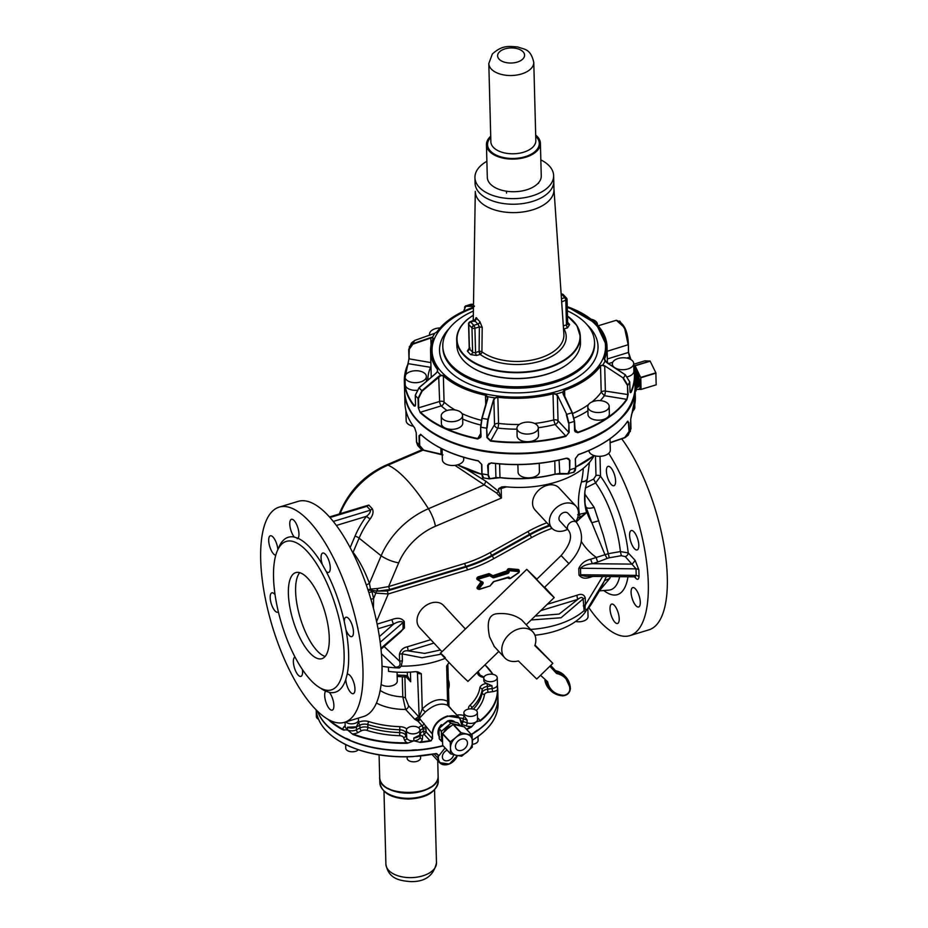 <?xml version="1.0" encoding="UTF-8"?>
<svg xmlns="http://www.w3.org/2000/svg" width="928" height="928" viewBox="0 0 928 928"><rect width="100%" height="100%" fill="white"/><g stroke="black" fill="none" stroke-linecap="round" stroke-linejoin="round"><path stroke-width="1.39" d="M416.266 749.812L411.904 750.091M420.581 756.03L420.628 757.874A6.751 3.77 178.5 0 1 420.303 759.092A6.751 3.77 178.5 0 1 412.879 761.795A6.751 3.77 178.5 0 1 407.137 758.222L407.102 756.83M435.94 753.536L438.468 755.148L435.94 753.536A91.083 50.947 178.5 0 1 414.282 756.401L412.821 756.633C388.925 757.735 367.674 754.244 349.032 746.17L347.977 745.578A91.083 50.947 178.5 0 1 316.286 711.416L316.309 711.648M347.977 745.578L346.562 744.929L347.977 745.578A91.083 50.947 178.5 0 0 414.282 756.401L435.847 753.64A90.735 50.75 178.5 0 1 416.44 756.332M419.572 731.136A6.751 3.77 178.5 0 1 412.148 733.851A6.751 3.77 178.5 0 1 406.406 730.266A6.751 3.77 178.5 0 1 406.731 729.048A6.751 3.77 178.5 0 1 414.155 726.346A6.751 3.77 178.5 0 1 419.897 729.918A6.751 3.77 178.5 0 1 419.572 731.136M327.92 719.281A91.083 50.947 -1.5 0 0 342.792 729.768L347.582 730.011L352.779 734.35A91.083 50.947 -1.5 0 0 355.389 735.336A91.083 50.947 -1.5 0 0 407.369 743.258L413.865 740.846L413.807 738.038L419.676 735.173L419.897 729.918M406.429 731.125A2.25 1.833 159 0 0 405.698 732.656L406.603 734.999L406.406 730.266M406.603 734.999L406.742 738.154A2.25 1.833 -21 0 1 404.596 740.161A8.99 5.034 -1.5 0 0 407.357 742.783A90.735 50.75 -1.5 0 1 355.575 734.895A90.735 50.75 -1.5 0 1 352.976 733.909A8.99 5.034 -1.5 0 0 358.022 732.552L361.502 730.742A2.25 1.23 62.4 0 1 359.948 727.97L359.867 725.174L356.398 726.995A2.25 1.23 -117.6 0 0 356.387 726.821L358.568 722.274A6.751 3.77 178.5 0 0 358.568 722.228L358.51 719.896A6.751 3.77 178.5 0 1 354.832 723.376A6.751 3.77 178.5 0 1 345.784 721.926M407.369 743.258L413.876 740.834C410.246 741.066 407.868 740.173 406.742 738.154M349.717 739.929L346.388 738.41M358.347 749.801A6.751 3.77 178.5 0 1 355.563 751.332A6.751 3.77 178.5 0 1 345.75 748.2L345.657 744.592M357.79 718.284A6.751 3.77 178.5 0 1 358.51 719.896M342.792 729.768L347.571 730.011A6.751 3.77 -1.5 0 0 347.582 730.011L347.501 727.216L356.387 726.821M347.559 730.023L345.204 727.181M316.286 711.416L316.471 710.454L316.286 711.416A91.083 50.947 178.5 0 1 316.1 709.816L316.274 711.358M318.49 719.212A6.751 3.77 178.5 0 1 316.402 716.567L316.262 711.3M492.582 674.296A6.751 3.77 178.5 0 1 497.246 677.742A6.751 3.77 178.5 0 1 488.43 681.558A6.751 3.77 178.5 0 1 483.755 678.101A6.751 3.77 178.5 0 1 492.582 674.296M487.003 683.542L487.444 686.407L492.026 685.78L486.597 683.379A6.751 3.77 178.5 0 1 483.824 680.433L483.755 678.101M476.632 710.813A6.751 3.77 178.5 0 1 477.363 712.46A6.751 3.77 178.5 0 1 472.248 716.265A6.751 3.77 178.5 0 1 464.615 714.456A6.751 3.77 178.5 0 1 463.872 712.808A6.751 3.77 178.5 0 1 469 709.004A6.751 3.77 178.5 0 1 476.632 710.813M464.151 716.068L463.13 718.713L467.062 720.058L464.012 715.627A6.751 3.77 178.5 0 1 463.942 715.14L463.872 712.808M376.443 703.03A42.723 23.896 -1.5 0 0 382.452 705.698A42.723 23.896 -1.5 0 0 405.606 709.433A3.376 2.506 137.1 0 0 408.54 705.721L418.609 716.578L414.804 719.339L417.461 720.87L418.632 719.026L419.955 718.991L432.077 733.804C432.97 725.29 438.086 719.351 447.412 716.01L459.662 717.994L462.051 726.264M450.95 708.598L448.966 706.359M466.749 729.536A91.083 50.947 -1.5 0 0 471.552 726.914L475.936 721.984L479.788 720.778A8.99 5.034 -1.5 0 0 477.526 717.994A2.25 1.404 121.1 0 0 477.526 717.994L477.514 717.982M461.877 724.397L463.211 721.508L463.13 718.713A5.626 3.144 -1.5 0 0 459.662 717.994L447.563 705.257C440.962 702.519 433.55 704.77 425.337 712.008L419.711 717.924L419.955 718.991A2.25 1.67 137.1 0 1 418.006 721.242L422.101 725.661L422.785 727.622L425.766 726.995L426.161 731.948L432.193 738.456L432.471 733.886L432.587 738.549L431.114 740.266L432.587 738.549M419.92 730.812L420.001 734.361A2.25 1.856 -174.8 0 0 419.99 734.187M420.222 731.519L420.222 731.496A5.626 3.144 -1.5 0 0 420.222 731.508A5.626 3.144 -1.5 0 1 422.913 728.712L422.785 727.622M418.621 727.796A7.876 4.408 -1.5 0 1 422.101 725.661A2.25 1.67 137.1 0 0 424.05 723.411M380.167 690.444A33.733 18.873 -1.5 0 0 387.324 693.993A33.733 18.873 -1.5 0 0 402.798 696.893L405.606 709.433L414.804 719.339L418.632 719.026L419.178 717.008L419.711 717.924M471.552 726.914L475.936 721.984L479.788 720.778A90.735 50.75 -1.5 0 0 497.408 690.026L497.408 684.493L497.408 690.026A8.99 5.034 -1.5 0 1 492.617 691.662L488.035 692.288A4.501 2.517 -1.5 0 0 484.497 694.585A2.25 1.856 9.2 0 1 482.212 692.648L482.142 689.852A2.25 1.856 -170.8 0 0 479.846 687.915A73.648 41.192 -1.5 0 1 469.835 705.408A2.25 1.589 46.2 0 1 471.818 707.878A6.751 3.77 -1.5 0 0 471.088 708.864M426.08 729.153L422.913 728.712L424.2 734.419A3.376 1.891 -1.5 0 0 422.623 736.322L420.326 734.535L420.245 731.74M420.338 734.756L420.082 737.157L420.001 734.361A6.751 3.77 -1.5 0 1 413.807 738.038M449.059 662.546L446.646 665.979A3.376 1.891 -1.5 0 0 447.864 664.483L448.966 706.463L447.574 701.29L447.563 705.257M446.646 665.979L447.574 701.29C439.86 697.612 431.416 700.188 422.228 708.992L425.337 712.008M388.414 667.174L388.53 671.373A64.658 36.169 -1.5 0 0 415.35 671.675L418.041 671.953L421.3 673.682L422.228 708.992L419.178 717.008L417.461 672.777L416.417 671.652M462.016 724.907C461.146 717.1 456.332 714.282 447.574 716.451C438.399 719.734 433.364 725.545 432.471 733.886M406.336 677.08L410.686 681.778L406.302 677.069L397.172 676.442M410.431 672.092L410.686 681.778L407.415 675.735L407.322 672.243M480.078 721.172A91.083 50.947 -1.5 0 0 497.756 690.304L497.431 684.69M317.712 711.416A91.083 50.947 -1.5 0 0 347.814 739.326A91.083 50.947 -1.5 0 0 355.575 742.504A91.083 50.947 -1.5 0 0 414.12 750.149A91.083 50.947 -1.5 0 0 442.923 745.636M471.238 734.373A91.083 50.947 -1.5 0 0 476.18 731.299A91.083 50.947 -1.5 0 0 497.93 697.102L497.744 689.945M456.112 722.436L447.69 720.824L438.782 728.086L439.176 737.226M420.465 742.435L413.876 740.834L420.465 742.435A91.083 50.947 -1.5 0 0 430.105 741.136L431.114 740.266M430.105 741.136L431.358 740.637M422.623 736.322L422.379 739.048A8.99 5.034 -1.5 0 1 420.407 741.971A90.735 50.75 -1.5 0 0 430 740.672L424.2 734.419L426.161 731.948A2.25 1.253 178.5 0 0 422.982 731.508A5.626 3.144 -1.5 0 0 420.303 734.036M404.167 676.187L403.982 675.282L407.415 675.735L406.093 676.767M382.023 670.306A64.658 36.169 -1.5 0 0 382.139 670.329L382.034 666.246A70.273 39.312 -1.5 0 0 399.388 667.963L401.267 666.142A70.273 39.312 -1.5 0 0 436.937 661.246A70.273 39.312 -1.5 0 0 445.104 658.37M477.317 730.22L474.486 732.122M358.022 732.552A2.25 1.23 62.4 0 1 356.468 729.791A6.751 3.77 -1.5 0 1 347.582 730.011L352.779 734.35M530.538 629.416A70.273 39.312 -1.5 0 0 557.078 624.753A70.273 39.312 -1.5 0 0 584.13 610.589L585.208 611.517A70.273 39.312 -1.5 0 0 591.623 603.745L600.114 589.744L606.425 576.532M397.056 672.162L397.288 681.036A8.99 5.034 178.5 0 1 391.21 685.978A8.99 5.034 178.5 0 1 381.118 684.435M399.388 667.963L395.548 667.197C399.527 667.012 400.884 665.028 399.62 661.258L399.434 654.275A5.626 3.144 178.5 0 1 402.195 653.892L422.031 657.755L441.229 654.136M401.267 666.142L402.381 660.864L402.195 653.892C402.891 651.421 404.91 650.412 408.25 650.888L407.415 646.781L430.801 639.682M465.38 629.01L443.491 605.416A16.31 12.122 137.1 0 0 427.054 604.812A16.31 12.122 137.1 0 0 417.02 620.913A16.31 12.122 137.1 0 0 419.584 627.595L441.995 651.734M531.141 619.974L561.046 617.77L583.132 598.92L584.13 610.589M587.842 608.814L588.05 616.505A8.99 5.034 178.5 0 1 583.144 621.157A8.99 5.034 178.5 0 1 575.638 621.458M585.73 611.018L585.742 611.459A64.658 36.169 178.5 0 1 534.934 635.228M438.468 755.148L438.144 758.327L438.051 755.067L435.847 753.64M438.144 758.327L434.165 754.035M438.503 756.285L445.057 747.933M474.66 738.653L476.342 737.54A91.083 50.947 178.5 0 1 472.445 740.01A90.735 50.75 178.5 0 0 474.66 738.653L476.342 737.54A91.083 50.947 178.5 0 0 498.069 705.512A91.083 50.947 178.5 0 0 498.092 703.343C498.162 715.94 491.144 727.227 477.027 737.192M384.122 646.491L399.62 661.258A5.626 3.144 178.5 0 1 402.381 660.864M381.014 649.229L401.082 631.539L403.135 628.697L402.961 622.178C400.826 621.076 397.741 621.679 393.704 624.01L378.044 628.766M395.548 667.197L381.42 653.741M576.996 595.266C581.288 593.526 584.037 594.384 585.232 597.841L583.132 598.92C582.494 596.866 580.731 597.017 577.831 599.372A5.626 2.053 73.1 0 1 576.996 595.266L547.276 604.29M583.306 605.891A5.626 3.144 178.5 0 1 585.417 604.812C584.57 609.104 585.232 610.473 587.436 608.907L604.546 580.696L609.719 578.446L610.427 576.578M591.136 576.369A3.376 1.23 -106.9 0 0 591.124 576.949L592.957 576.381M578.956 575L585.939 576.311L634.624 576.833L636.202 575.372L580.661 574.768L580.499 568.249A3.376 1.891 -1.5 0 0 578.782 568.481L578.956 575C581.531 578.446 585.591 579.095 591.124 576.949M585.301 488.082L595.614 482.966A62.988 23.061 73.1 0 1 616.83 531.57A62.988 23.061 73.1 0 1 620.391 551.568L608.292 553.668L590.66 559.236L592.261 563.69C587.041 564.178 583.12 565.697 580.499 568.249L636.028 568.852L625.263 556.603A3.376 2.506 -42.9 0 0 628.198 552.902A69.6 25.485 -106.9 0 0 624.208 530.329A69.6 25.485 -106.9 0 0 600.52 476.284L595.614 482.966L593.653 479.045L586.322 482.699M581.299 541.465A97.579 72.57 137.1 0 0 596.426 557.496A3.376 1.23 -106.9 0 0 598.026 561.939L592.261 563.69L632.235 564.12L635.17 560.419L628.198 552.902L620.391 551.568L621.342 555.698L625.263 556.603M584.698 493.893L594.198 507.43L603.351 535.236L608.292 553.668L609.232 557.786L607.179 558.412L605.044 554.84L591.82 522.731A76.815 57.13 137.1 0 1 586.287 509.866L584.976 503.069L584.884 491.411A78.103 58.081 137.1 0 0 586.612 512.639L576.091 522M389.69 589.535L388.623 586.566L464.835 563.412A2.25 0.824 -106.9 0 0 465.902 566.37L389.69 589.535L377.487 591.136L387.208 590.985L388.275 593.955L467.492 569.896A114.689 85.295 137.1 0 0 493.835 558.621L531.628 537.579A110.188 81.954 137.1 0 1 552.079 528.345M368.207 590.556L369.982 590.057L375.933 593.12L388.275 593.955L376.582 621.505M368.915 592.714L371.977 591.635L373.613 598.583L373.439 608.292M396.082 635.947L404.434 628.024L404.26 621.505C401.685 618.06 397.636 617.41 392.103 619.556A3.376 1.23 -106.9 0 0 393.704 624.01L379.378 636.631M440.498 653.184L526.768 569.351L536.836 579.153M585.208 611.517L587.436 608.907M599.059 591.182L609.719 578.446M453.722 754.684A6.438 4.791 -42.9 0 1 445.475 760.74A6.438 4.791 -42.9 0 1 443.375 759.603A6.438 4.791 -42.9 0 1 447.145 750.184M477.99 736.507L478.094 740.416A6.751 3.77 178.5 0 1 472.514 744.291M442.389 741.634L439.222 738.7L439.037 734.222M439.037 731.925L439.106 728.515L443.538 724.536A10.684 7.946 -42.9 0 1 445.196 723.318M439.222 738.7L441.624 741.321L441.357 731.392L450.88 723.272L448.479 720.673L453.05 721.648A10.684 7.946 -42.9 0 1 453.862 721.88M452.574 721.566L457.829 722.831L460.392 725.824M445.312 723.214L448.479 720.673M453.514 721.775L453.05 721.648A10.684 7.946 -42.9 0 0 452.04 721.485M441.972 726.067L443.538 724.536A10.684 7.946 -42.9 0 0 442.064 725.986M598.804 520.805L591.82 522.731L585.174 504.716M585 503.22L585.754 508.068L586.287 509.866L586.16 507.187C587.122 508.486 589.802 508.567 594.198 507.43M587.366 477.781C587.505 480.043 585.545 481.4 581.462 481.841A11.24 4.779 15.6 0 0 587.169 479.358L587.169 479.358A11.24 4.779 15.6 0 0 587.238 479.034M577.657 514.692L586.612 512.639L580.104 517.174L579.49 514.332A87.835 65.32 137.1 0 1 581.462 481.841A101.175 75.238 137.1 0 0 583.294 468.338M577.518 518.172L580.104 517.174M370.922 599.244L373.613 598.583L377.626 588.503L377.487 591.136L370.516 590.104L370.504 589.071L377.104 588.514M498.8 651.41L467.932 681.407L463.165 676.941C450.3 664.239 431.3 643.765 445.266 657.65M544.678 587.215L554.19 597.574L549.422 593.108L526.768 569.351M532.823 631.864A19.117 14.21 137.1 0 0 513.544 631.168A19.117 14.21 137.1 0 0 501.781 650.041A19.117 14.21 137.1 0 0 504.797 657.871A19.117 14.21 137.1 0 0 518.369 660.945L536.744 679.029L552.844 663.334L534.864 645.644A19.117 14.21 137.1 0 0 535.827 639.705A19.117 14.21 137.1 0 0 532.823 631.864L521.768 619.985C514.854 614.812 506.398 612.758 496.41 613.802C485.843 615.229 488.047 628.952 489.532 636.84L494.357 646.619M450.88 723.272L460.334 725.476M635.274 576.949A3.376 2.506 -42.9 0 1 635.634 578.121L634.439 576.833M575.801 521.687A16.31 12.122 137.1 0 0 578.457 512.755A16.31 12.122 137.1 0 0 575.894 506.073L559.027 487.896A16.31 12.122 137.1 0 0 542.578 487.293A16.31 12.122 137.1 0 0 532.556 503.394A16.31 12.122 137.1 0 0 535.12 510.075L551.986 528.252A16.31 12.122 137.1 0 0 567.565 529.331M577.61 517.917L578.55 517.708L577.982 516.71M367.998 589.918L369.773 589.257L370.516 590.104M435.441 526.257L501.422 498.034L496.503 492.954L484.242 484.857L428.446 508.718A16.866 4.895 66.8 0 1 435.441 526.257A54.52 40.542 137.1 0 0 398.704 562.809L388.623 586.566L377.626 588.503M561.092 555.594L568.922 563.656L544.4 587.494L536.558 579.432L561.092 555.594C570.43 544.33 572.82 535.827 568.261 530.085A5.626 4.176 -42.9 0 1 569.409 523.311A5.626 4.176 -42.9 0 1 576.416 522.336A5.626 4.176 -42.9 0 1 576.497 522.429A5.626 4.176 -42.9 0 1 576.636 522.58M588.851 607.643A112.439 41.168 -106.9 0 0 629.834 635.634A112.439 41.168 -106.9 0 0 640.854 531.732A112.439 41.168 -106.9 0 0 608.698 453.351M606.529 468.93A10.115 3.7 -106.9 0 0 608.559 480.124A10.115 3.7 -106.9 0 0 613.942 485.727A10.115 3.7 -106.9 0 0 615.484 483.163A10.115 3.7 -106.9 0 0 613.443 471.981A10.115 3.7 -106.9 0 0 608.06 466.366A10.115 3.7 -106.9 0 0 606.529 468.93M631.794 530.514A10.115 3.7 -106.9 0 0 631.249 530.561A10.115 3.7 -106.9 0 0 630.448 540.618A10.115 3.7 -106.9 0 0 636.596 549.979A10.115 3.7 -106.9 0 0 637.142 549.933A10.115 3.7 -106.9 0 0 637.942 539.876A10.115 3.7 -106.9 0 0 631.794 530.514M636.77 590.649A10.115 3.7 -106.9 0 0 632.745 587.621A10.115 3.7 -106.9 0 0 631.202 593.92A10.115 3.7 -106.9 0 0 634.601 603.954A10.115 3.7 -106.9 0 0 638.638 606.982A10.115 3.7 -106.9 0 0 640.181 600.683A10.115 3.7 -106.9 0 0 636.77 590.649M618.547 614.116A10.115 3.7 -106.9 0 0 611.668 604.105A10.115 3.7 -106.9 0 0 610.682 613.454A10.115 3.7 -106.9 0 0 617.549 623.465A10.115 3.7 -106.9 0 0 618.547 614.116M344.508 722.309L363.532 716.532A112.439 41.168 -106.9 0 0 374.541 612.631A112.439 41.168 -106.9 0 0 298.166 501.364L279.142 507.14A112.439 41.168 -106.9 0 0 268.122 611.042A112.439 41.168 -106.9 0 0 344.508 722.309A112.439 41.168 -106.9 0 0 355.528 618.419A112.439 41.168 -106.9 0 0 279.142 507.14M594.14 455.578A75.899 42.456 -1.5 0 1 504.809 486.701L501.688 486.945L498.626 488.673A3.376 1.891 -1.5 0 0 501.166 488.511L506.537 486.875M501.804 486.91L501.688 486.945A3.376 1.23 -106.9 0 0 501.166 488.511L501.422 498.034L498.696 491.492L485.947 481.307L466.39 469.139M366.316 584.953L369.414 583.422L370.504 589.071L369.773 589.257M575.894 506.073A16.31 12.122 137.1 0 0 559.456 505.482A16.31 12.122 137.1 0 0 549.422 521.571A16.31 12.122 137.1 0 0 551.986 528.252M352.837 552.833L353.092 552.311C359.345 560.547 364.785 570.917 369.414 583.422L381.141 555.791A16.866 5.823 23 0 0 398.704 562.809M552.844 663.334L535.05 645.099M629.834 635.634L648.858 629.857A112.439 41.168 -106.9 0 0 659.878 525.956A112.439 41.168 -106.9 0 0 621.725 438.805M599.998 456.321L600.52 476.284A3.376 1.891 -1.5 0 0 595.985 475.542L593.653 479.045M329.811 571.103A10.115 3.7 73.1 0 1 328.616 572.414A10.115 3.7 73.1 0 1 326.157 571.381L322.387 564.618A10.115 3.7 73.1 0 1 321.529 554.352A10.115 3.7 73.1 0 1 322.735 553.053A10.115 3.7 73.1 0 1 328.512 559.63A10.115 3.7 73.1 0 1 329.811 571.103M298.723 531.384A10.115 3.7 73.1 0 1 297.946 538.275L294.327 537.08A10.115 3.7 73.1 0 1 290.012 526.594A10.115 3.7 73.1 0 1 291.427 519.309A10.115 3.7 73.1 0 1 298.723 531.384M297.227 538.692L297.946 538.275A80.956 29.638 -106.9 0 1 322.387 564.618M275.778 555.211A10.115 3.7 73.1 0 1 271.278 550.455A10.115 3.7 73.1 0 1 270.35 535.792A10.115 3.7 73.1 0 1 275.303 540.49A10.115 3.7 73.1 0 1 277.855 549.654M278.354 611.819A10.115 3.7 73.1 0 1 277.727 612.213A10.115 3.7 73.1 0 1 276.289 611.97A10.115 3.7 73.1 0 1 270.767 601.854A10.115 3.7 73.1 0 1 271.846 592.841A10.115 3.7 73.1 0 1 273.273 593.085A10.115 3.7 73.1 0 1 275.059 594.72M302.389 669.529A10.115 3.7 73.1 0 1 302.122 675.097A10.115 3.7 73.1 0 1 300.916 676.408A10.115 3.7 73.1 0 1 295.127 669.819A10.115 3.7 73.1 0 1 293.828 658.346A10.115 3.7 73.1 0 1 295.023 657.047M324.928 698.065A10.115 3.7 73.1 0 1 325.705 691.174L329.324 692.369A10.115 3.7 73.1 0 1 333.639 702.867A10.115 3.7 73.1 0 1 332.224 710.152A10.115 3.7 73.1 0 1 324.928 698.065M326.262 690.803L325.705 691.174A80.956 29.638 -106.9 0 1 320.543 688.135M348.348 688.959A10.115 3.7 73.1 0 1 345.784 679.505L347.13 674.424A10.115 3.7 73.1 0 1 347.42 674.296A10.115 3.7 73.1 0 1 352.373 678.994A10.115 3.7 73.1 0 1 353.301 693.668A10.115 3.7 73.1 0 1 348.348 688.959M350.378 636.376A10.115 3.7 73.1 0 1 345.97 629.88L344.265 621.505A10.115 3.7 73.1 0 1 345.924 617.248A10.115 3.7 73.1 0 1 347.362 617.491A10.115 3.7 73.1 0 1 352.884 627.606A10.115 3.7 73.1 0 1 351.805 636.608A10.115 3.7 73.1 0 1 350.378 636.376M498.626 488.673L498.696 491.492L496.503 492.954M485.947 481.307L484.242 484.857L454.952 465.369M336.377 525.457L366.409 516.328L370.063 519.054C372.998 515.156 373.752 511.757 372.348 508.834L370.446 510.168C370.55 512.221 369.205 514.274 366.409 516.328A81.618 60.703 137.1 0 0 354.972 536.256L350.146 547.624M362.222 507.013L368.868 505.076L372.348 508.834M568.922 563.656C582.61 548.993 585.139 535.247 576.497 522.429L568.064 513.346A5.626 4.176 137.1 0 0 560.976 514.216A5.626 4.176 137.1 0 0 559.828 520.991L568.261 530.085A5.626 4.176 -42.9 0 0 568.354 530.178M370.063 519.054A78.265 58.197 137.1 0 0 359.101 538.159L353.092 552.311L352.246 551.661M368.868 505.076L366.873 506.317L364.866 506.212L329.486 516.954M338.975 618.187A77.581 28.408 -106.9 0 0 286.265 541.407A77.581 28.408 -106.9 0 0 278.667 613.095A77.581 28.408 -106.9 0 0 331.377 689.875A77.581 28.408 -106.9 0 0 338.975 618.187M291.346 614.162A44.973 16.472 -106.9 0 0 321.9 658.671A44.973 16.472 -106.9 0 0 326.296 617.12A44.973 16.472 -106.9 0 0 295.742 572.611A44.973 16.472 -106.9 0 0 291.346 614.162M299.721 572.657A44.973 16.472 -106.9 0 0 298.584 611.958A44.973 16.472 -106.9 0 0 325.171 656.421M430.638 787.095A28.896 16.159 178.5 0 1 387.753 788.208M573.678 472.259L575.557 468.014A115.258 64.461 178.5 0 1 570.128 469.661L568.261 473.906L555.048 474.231A88.009 49.219 178.5 0 1 500.03 477.676L489.416 478.836L487.861 474.8A115.258 64.461 178.5 0 1 482.061 473.86L483.384 477.897L489.184 478.848L495.552 477.7M438.132 775.924A29.232 16.356 178.5 0 1 438.144 776.063A29.232 16.356 178.5 0 1 408.1 793.185A29.232 16.356 178.5 0 1 379.691 777.594A29.232 16.356 178.5 0 1 379.691 777.455M442.876 454.964L423.435 450.266L420.79 448.827L419.259 445.022A115.258 64.461 178.5 0 1 416.486 442.041L417.786 445.602L420.79 448.827L423.493 450.3L442.876 454.987M624.857 437.691L610.114 442.772L624.938 437.703L628.244 435.151L624.985 437.656M566.416 458.246L568.899 458.85L569.444 460.242L569.688 469.58L567.878 473.674L559.41 473.442L555.095 474.254C537.196 478.697 518.833 479.846 499.995 477.7L489.184 478.848M558.076 473.651L555.048 474.231L554.793 460.972M497.06 477.468L495.912 477.421L495.552 463.536M442.969 454.871L440.73 454.244M627.166 421.672L628.43 422.681L629.103 431.903L628.244 435.151L630.97 428.62A115.258 64.461 178.5 0 1 629.103 431.903L628.859 422.553L627.479 421.463A115.258 64.461 178.5 0 1 578.469 454.511L575.314 458.664L575.557 468.014L575.453 458.583M575.314 458.664L575.731 467.84L574.096 472.201L567.878 473.674M559.062 460.091L559.793 473.674M450.405 753.64L442.668 745.277L442.354 733.758L447.563 728.724L453.363 724.374L464.232 726.868L471.969 735.208L461.1 732.714L453.363 724.374M442.818 745.474L450.405 753.617L450.474 748.096A12.366 9.199 -42.9 0 1 455.52 737.737L450.242 741.808L442.505 733.468M630.97 428.62L630.727 419.282L631.643 414.178A115.258 64.461 178.5 0 0 635.309 399.678A115.258 64.461 178.5 0 0 635.344 396.94L635.054 386.036A115.258 64.461 178.5 0 1 635.065 386.315A115.258 64.461 178.5 0 1 635.03 389.052A115.258 64.461 178.5 0 1 540.664 452.377A115.258 64.461 178.5 0 1 413.331 415.837A115.258 64.461 178.5 0 1 404.643 392.358L404.921 402.972A115.258 64.461 178.5 0 0 414.607 427.762L416.243 432.703L416.637 441.786M440.87 448.305L441.02 454.117L423.725 450.138L419.259 445.022L419.015 435.684L420.767 434.397A115.258 64.461 178.5 0 0 478.256 460.775L481.818 464.522L482.061 473.86L481.62 464.406M489.16 463.362L487.618 465.462L491.121 462.886A115.258 64.461 178.5 0 0 566.416 458.165L569.885 460.311L569.688 469.58M450.242 741.808L450.474 748.096A12.366 9.199 -42.9 0 0 456.205 755.299L461.715 756.216L472.282 747.214L472.12 735.405M450.556 753.814L456.205 755.299A12.366 9.199 -42.9 0 0 467.225 751.958A12.366 9.199 -42.9 0 0 467.445 751.761C470.809 748.618 472.491 745.161 472.491 741.402A12.366 9.199 -42.9 0 0 466.761 734.199A12.366 9.199 -42.9 0 0 455.741 737.551L455.52 737.737A12.366 9.199 -42.9 0 1 455.741 737.551L461.1 732.714M419.711 445.092L419.468 435.754L421.068 434.571M478.256 460.775L478.303 460.938C453.664 455.857 434.501 447.052 420.825 434.536L420.581 434.234M483.384 477.897C482.827 478.581 482.316 477.178 481.841 473.686L481.597 464.348L478.303 460.938L481.818 464.522M487.618 465.462L488.279 474.672L488.314 464.174L491.132 462.968M568.899 458.85L566.289 458.281A114.921 64.276 178.5 0 1 491.214 462.979L491.214 462.979M627.885 421.161L627.444 421.59C617.526 435.592 601.182 446.623 578.411 454.674L575.488 458.502L578.306 454.627M605.891 430.105A114.921 64.276 178.5 0 1 455.103 443.329A114.921 64.276 178.5 0 1 436.067 434.559M442.076 448.92L442.366 459.801A10.684 5.974 -1.5 0 0 449.744 465.264A10.684 5.974 -1.5 0 0 463.722 459.244L463.664 457.318M405.896 410.466L406.162 420.79A10.684 5.974 -1.5 0 0 407.334 423.4A10.684 5.974 -1.5 0 0 413.389 426.23M633.116 410.628A10.684 5.974 -1.5 0 0 634.833 407.264L634.764 404.469M588.955 450.567L588.955 450.625A10.684 5.974 -1.5 0 0 598.038 456.286A10.684 5.974 -1.5 0 0 609.789 452.006A10.684 5.974 -1.5 0 0 610.311 450.068L610.009 438.793M517.882 464.615L518.079 472.166A10.684 5.974 -1.5 0 0 533.612 477.12A10.684 5.974 -1.5 0 0 539.435 471.598L539.214 463.35M455.474 746.437A6.751 5.023 -42.9 0 1 459.696 739.871A6.751 5.023 -42.9 0 1 466.424 740.161A6.751 5.023 -42.9 0 1 467.492 743.061A6.751 5.023 -42.9 0 1 463.269 749.627A6.751 5.023 -42.9 0 1 456.541 749.337A6.751 5.023 -42.9 0 1 455.474 746.437M607.156 351.283L628.36 344.659L628.407 352.582L629.799 357.408L628.569 352.35L628.384 344.717C627.885 330.867 623.86 322.724 616.308 320.276L624.474 327.549L628.198 344.891L625.866 330.6L619.73 321.007M635.054 385.758C640.68 436.044 526.547 472.34 454.975 443.375C423.029 431.091 406.244 413.9 404.62 391.79A115.258 64.461 -1.5 0 0 454.906 443.213A115.258 64.461 -1.5 0 0 574.409 444.582A115.258 64.461 -1.5 0 0 635.054 385.758L634.775 375.132A115.258 64.461 -1.5 0 1 631.075 392.382L629.996 391.326L629.752 381.988L625.298 374.831L606.842 362.697L605.056 361.073L604.256 358.776A88.009 49.219 -1.5 0 0 568.365 307.075A88.009 49.219 -1.5 0 0 567.24 306.669L596.124 323.64L607.028 346.596A88.264 49.37 -1.5 0 0 592.308 320.276M600.265 365.748L602.724 365.412L604.72 366.363L605.358 391.082L628.117 394.609L626.899 399.655A115.258 64.461 -1.5 0 1 577.9 432.703L574.583 430.72L574.328 421.37L572.112 412.716L563.168 394.168L562.762 392.01L564.456 389.899A88.009 49.219 -1.5 0 0 600.265 365.748L602.794 365.017L604.975 365.968L623.43 378.102A110.757 61.944 -1.5 0 0 625.298 374.831L625.298 374.831M565.848 436.369L569.154 432.367L568.91 423.017L566.695 414.364L557.751 395.815L556.22 393.994L552.926 393.402A88.009 49.219 -1.5 0 1 497.907 396.848L494.717 397.845L493.51 399.84L487.85 419.294L486.632 428.168L486.887 437.517L490.552 441.078A115.258 64.461 -1.5 0 0 565.848 436.369L569.154 432.367M485.588 394.829L487.618 397.81L481.806 418.412L480.623 427.054L481.087 436.566L477.676 438.979A115.258 64.461 -1.5 0 1 454.627 432.587A115.258 64.461 -1.5 0 1 420.198 412.589L418.284 407.728L418.029 398.39L421.869 390.723L438.689 376.374L440.777 375.156L443.584 375.55A88.009 49.219 -1.5 0 0 469.208 390.201A88.009 49.219 -1.5 0 0 485.588 394.829L487.734 396.708L487.722 398.889L482.061 418.354L480.843 427.228A115.258 64.461 -1.5 0 0 486.632 428.168L487.293 437.378L490.634 440.614A114.921 64.276 -1.5 0 0 565.709 435.916L555.106 424.49A3.376 2.506 -42.9 0 0 558.03 420.778L557.38 396.07L556 394.319L553.03 393.808L553.714 419.978A3.376 1.891 178.5 0 1 558.03 420.778L568.713 432.286L568.91 423.017A115.258 64.461 -1.5 0 0 574.328 421.37L572.344 412.786L563.389 394.238L563.018 392.196L564.607 390.294L564.781 397.056M431.056 345.17L430.801 337.537L432.541 337.224L433.318 338.5A88.009 49.219 -1.5 0 0 437.691 369.205L437.448 371.56L435.916 373.392L419.108 387.742L415.268 395.409L415.512 404.747L414.039 405.954A115.258 64.461 -1.5 0 1 404.341 381.176A115.258 64.461 -1.5 0 1 408.042 363.927L408.958 358.823L408.714 349.601M636.086 390.932L635.193 391.198L636.156 390.769L635.877 380.016A1.926 0.708 -106.9 0 0 635.402 378.16L634.822 376.965M598.142 325.798L616.273 320.288M626.632 358.057L629.474 357.199A114.921 64.276 -1.5 0 1 630.611 359.414M631.075 392.382L630.251 392.614L630.008 391.268L629.752 381.988A115.258 64.461 -1.5 0 1 627.873 385.259L623.43 378.102L604.975 365.968M628.117 394.609L627.456 385.387L627.699 394.725L626.899 399.655M577.9 432.703L575.244 431.833L574.722 430.627M480.878 436.45L480.6 437.482L477.676 438.979M420.198 412.589L418.284 407.728M415.512 404.747L415.152 406.058L414.039 405.954M408.042 363.927L408.958 358.823L430.859 362.593M430.801 337.537L412.821 343.731L409.364 346.608L408.946 358.881L404.341 381.176L404.62 391.79M411.44 342.977L414.7 340.46L434.803 333.28L414.758 340.414L411.452 342.954L408.703 349.543L409.178 359.055M471.053 304.245L473.5 304.245L465.589 305.904L474.486 306.078M464.487 307.214L465.589 305.904L463.988 310.358L465.798 306.263L474.266 306.484M603.072 332.711L600.172 328.28M627.606 376.756A10.684 5.974 -1.5 0 0 633.882 371.107L633.685 363.463A10.684 5.974 -1.5 0 0 632.513 360.853A10.684 5.974 -1.5 0 0 620.438 357.988A10.684 5.974 -1.5 0 0 612.329 364.031A10.684 5.974 -1.5 0 0 613.501 366.641A10.684 5.974 -1.5 0 0 625.576 369.495A10.684 5.974 -1.5 0 0 633.685 363.463M587.807 406.835L588.004 414.48A10.684 5.974 -1.5 0 0 597.098 420.14A10.684 5.974 -1.5 0 0 608.849 415.86A10.684 5.974 -1.5 0 0 609.36 413.923L609.162 406.278A10.684 5.974 -1.5 0 0 600.068 400.618A10.684 5.974 -1.5 0 0 588.329 404.898A10.684 5.974 -1.5 0 0 587.807 406.835A10.684 5.974 -1.5 0 0 596.901 412.496A10.684 5.974 -1.5 0 0 608.64 408.216A10.684 5.974 -1.5 0 0 609.162 406.278M516.931 428.365L517.128 436.009A10.684 5.974 -1.5 0 0 532.66 440.962A10.684 5.974 -1.5 0 0 538.484 435.452L538.286 427.808A10.684 5.974 -1.5 0 0 522.754 422.855A10.684 5.974 -1.5 0 0 516.931 428.365A10.684 5.974 -1.5 0 0 532.463 433.33A10.684 5.974 -1.5 0 0 538.286 427.808M441.218 416.011L441.415 423.655A10.684 5.974 -1.5 0 0 448.804 429.119A10.684 5.974 -1.5 0 0 462.77 423.087L462.573 415.454A10.684 5.974 -1.5 0 0 455.184 409.99A10.684 5.974 -1.5 0 0 441.218 416.011A10.684 5.974 -1.5 0 0 448.607 421.474A10.684 5.974 -1.5 0 0 462.573 415.454M405.014 377A10.684 5.974 -1.5 0 0 406.186 379.61A10.684 5.974 -1.5 0 0 418.273 382.475A10.684 5.974 -1.5 0 0 426.37 376.443A10.684 5.974 -1.5 0 0 425.21 373.833A10.684 5.974 -1.5 0 0 413.122 370.968A10.684 5.974 -1.5 0 0 405.014 377L405.211 384.644A10.684 5.974 -1.5 0 0 406.383 387.243A10.684 5.974 -1.5 0 0 416.753 390.305M597.458 325.032A10.684 5.974 -1.5 0 0 597.493 324.452A10.684 5.974 -1.5 0 0 591.066 319.174M605.52 361.618L604.522 359.078A88.264 49.37 -1.5 0 0 607.028 346.596L607.457 363.022M629.764 381.93L625.333 374.773L606.877 362.639L604.256 358.776M605.16 361.166L605.056 361.073A89.575 50.1 178.5 0 1 602.794 365.017L602.724 365.412M575.244 431.833L574.513 421.208L572.344 412.728L562.762 392.01A89.575 50.1 178.5 0 1 556.22 393.994L556 394.319M557.751 395.815L566.695 414.364A110.757 61.944 -1.5 0 0 572.112 412.716L572.112 412.716M493.51 399.84L488.221 419.502L487.049 428.04M519.332 424.467A88.264 49.37 -1.5 0 1 498.545 423.423L497.86 397.265L494.984 398.147L493.882 400.038L494.531 424.757L486.887 437.517M487.722 398.889L487.734 396.708A89.575 50.1 178.5 0 0 494.717 397.845L494.984 398.147M438.689 376.374L439.64 401.453L418.725 407.81L418.482 398.46L422.182 391.082L440.893 375.538L443.364 375.91L444.06 402.068A88.264 49.37 -1.5 0 0 455.01 409.956M440.893 375.538L440.777 375.156A89.575 50.1 178.5 0 1 437.448 371.56L435.916 373.392M437.308 331.528L437.111 331.621C444.593 321.448 456.564 313.362 473.036 307.365L473.106 307.377A88.009 49.219 -1.5 0 0 437.308 331.528L434.803 333.28A89.575 50.1 178.5 0 0 432.541 337.224L433.318 338.5M437.691 369.205L437.308 371.594L435.858 373.346L419.038 387.684L415.268 395.247M437.506 371.2L437.459 369.541L437.308 371.664M408.935 349.717L412.89 344.172L430.87 337.989L432.448 337.606L433.063 338.743L432.448 337.606M434.803 333.256L436.856 332.004M440.058 327.932A10.684 5.974 -1.5 0 0 430.058 332.247A10.684 5.974 -1.5 0 0 429.536 334.184A10.684 5.974 -1.5 0 0 429.745 335.252M473.384 311.077A75.899 42.456 -1.5 0 0 442.795 346.318A75.899 42.456 -1.5 0 0 475.913 380.178A75.899 42.456 -1.5 0 0 554.608 381.083A75.899 42.456 -1.5 0 0 594.546 342.339A75.899 42.456 -1.5 0 0 567.356 310.88M473.86 368.509A61.283 34.278 -1.5 0 0 474.069 368.636A61.283 34.278 -1.5 0 0 564.491 366.27A61.283 34.278 -1.5 0 0 564.688 366.131M634.416 370.945A10.115 3.7 -106.9 0 1 637.513 378.311A10.115 3.7 -106.9 0 1 637.838 379.784A10.115 3.7 -106.9 0 1 636.527 387.66L636.074 387.73A10.115 3.7 -106.9 0 0 636.527 387.66L637.826 387.266A10.115 3.7 -106.9 0 0 638.824 377.916A10.115 3.7 -106.9 0 0 633.998 368.567M472.387 315.868A61.84 34.591 -1.5 0 0 467.434 319.51A61.84 34.591 -1.5 0 0 456.68 339.706L456.843 345.483A61.84 34.591 -1.5 0 0 473.64 368.393A61.84 34.591 -1.5 0 0 564.897 366.003A61.84 34.591 -1.5 0 0 569.734 362.442A61.84 34.591 -1.5 0 0 580.487 342.246L580.325 336.47A61.84 34.591 -1.5 0 0 567.484 316.088A61.503 34.406 -1.5 0 1 569.305 356.282A61.503 34.406 -1.5 0 1 483.848 366.862A61.503 34.406 -1.5 0 1 467.7 319.336A61.503 34.406 -1.5 0 1 473.326 315.276M633.766 366.537L637.582 371.989L640.506 383.647C640.54 387.44 639.682 389.389 637.93 389.493L636.098 388.716M635.703 389.284L641.028 389.435L640.796 377.754L635.088 365.783L633.743 365.667M656.189 384.83L641.039 389.424L656.177 384.83L655.864 372.836L640.714 377.429M644.751 360.876L633.708 364.228L644.763 360.876L650.087 361.015L655.864 372.836M486.875 161.298A39.359 22.017 -1.5 0 0 474.939 177.642L475.078 183.234A39.359 22.017 178.5 0 0 514.158 204.23A39.359 22.017 178.5 0 0 553.749 182.108A39.359 22.017 178.5 0 0 553.761 181.169L553.981 189.556A39.359 22.017 178.5 0 1 553.97 190.495A39.359 22.017 178.5 0 1 547.149 202.408A39.359 22.017 178.5 0 1 503.312 211.874A39.359 22.017 178.5 0 1 475.298 191.62A39.359 22.017 -1.5 0 0 475.333 192.282A39.359 22.017 -1.5 0 0 480.994 202.606A39.359 22.017 -1.5 0 0 525.503 211.561A39.359 22.017 -1.5 0 0 553.981 189.556L553.622 175.578A39.359 22.017 -1.5 0 0 553.587 174.916A39.359 22.017 -1.5 0 0 544.063 161.692A39.359 22.017 -1.5 0 0 540.827 159.894M479.834 321.587A2.25 1.612 -47.8 0 1 477.966 324.069L479.382 326.923L482.2 327.306L479.834 321.587A44.3 24.778 178.5 0 1 476.922 318.432C476.215 317.074 475.704 317.585 475.391 319.963M482.2 327.306L481.922 351.816A2.25 1.508 -53.6 0 1 480.611 354.148L479.092 351.434L479.382 326.923L474.916 328.28A2.25 1.253 178.5 0 1 471.969 327.862L472.607 352.083A2.25 1.612 -47.4 0 1 470.716 354.624L476.621 355.47L480.159 354.403A47.734 26.692 -1.5 0 0 557.925 352.141A47.734 26.692 -1.5 0 0 563.992 328.93L567.53 327.851A2.25 0.824 73.1 0 1 566.463 324.893L563.319 325.844M476.922 318.432L474.266 321.413M506.514 193.094L506.456 191.203M538.553 183.361L538.53 182.781M474.939 177.642A39.359 22.017 -1.5 0 0 474.974 178.315A39.359 22.017 -1.5 0 0 515.446 198.604A39.359 22.017 -1.5 0 0 553.622 175.578M535.688 135.07A26.982 15.092 178.5 0 1 540.398 143.295L541.256 175.902A26.982 15.092 178.5 0 1 538.507 182.816A26.982 15.092 178.5 0 1 508.382 191.458A26.982 15.092 178.5 0 1 487.304 177.318L486.446 144.71A26.982 15.092 178.5 0 1 489.184 137.808A26.982 15.092 178.5 0 1 490.726 136.254M540.398 143.295A26.982 15.092 178.5 0 1 537.66 150.197A26.982 15.092 178.5 0 1 507.523 158.839A26.982 15.092 178.5 0 1 486.446 144.71M467.062 720.058L467.132 722.854L463.211 721.508A5.626 3.144 -1.5 0 0 461.448 720.952M477.363 712.46L477.549 719.444A6.751 3.77 178.5 0 1 475.936 721.984A6.751 3.77 178.5 0 1 467.132 722.854A2.25 1.032 -71 0 1 465.96 725.8A8.99 5.034 -1.5 0 0 471.308 726.508A90.735 50.75 -1.5 0 1 466.413 729.176M469.835 705.408A8.99 5.034 -1.5 0 0 468.768 709.038M477.096 672.498A73.648 41.192 -1.5 0 1 477.874 674.053A8.99 5.034 -1.5 0 0 483.836 677.486M406.777 728.979A8.99 5.034 -1.5 0 0 399.864 726.67A73.648 41.192 -1.5 0 1 368.926 721.624A8.99 5.034 -1.5 0 0 358.568 722.274M448.514 689.144A42.723 23.896 -1.5 0 0 448.259 679.69M464.012 715.627A7.876 4.408 -1.5 0 0 459.441 714.873A7.876 4.408 -1.5 0 0 457.005 715.117M486.597 683.379A8.99 5.034 -1.5 0 0 479.846 687.915M471.842 708.899L471.818 707.878A75.899 42.456 -1.5 0 0 482.142 689.852A6.751 3.77 -1.5 0 1 487.444 686.407L487.525 689.202A6.751 3.77 -1.5 0 0 482.212 692.648A75.899 42.456 -1.5 0 1 473.408 709.143M477.874 674.053A2.25 1.81 -24.7 0 1 479.962 674.981L478.106 671.524M358.556 722.564L359.867 725.174A6.751 3.77 -1.5 0 1 367.836 724.582A75.899 42.456 -1.5 0 0 399.713 729.791L399.864 726.67M368.926 721.624A2.25 0.974 107.4 0 0 367.836 724.582L367.906 727.378A6.751 3.77 -1.5 0 0 359.948 727.97L356.468 729.791L356.398 726.995A6.751 3.77 -1.5 0 1 347.501 727.216M405.698 732.656A6.751 3.77 -1.5 0 0 399.713 729.791L399.632 735.707A78.149 43.709 -1.5 0 1 366.804 730.348A2.25 0.974 107.4 0 0 367.906 727.378A75.899 42.456 -1.5 0 0 399.782 732.586A6.751 3.77 -1.5 0 1 405.768 735.452L405.698 732.656M476.366 710.558A78.149 43.709 -1.5 0 0 484.497 694.585M465.96 725.8L462.132 724.478M408.54 705.721L405.443 697.856L402.798 696.893L402.265 676.744M404.898 676.802L405.443 697.856M497.246 677.742L497.431 684.736A6.751 3.77 -1.5 0 1 492.095 688.576L492.617 691.662M492.026 685.78L492.095 688.576L487.525 689.202L488.035 692.288M366.804 730.348A4.501 2.517 -1.5 0 0 361.502 730.742M406.673 737.795L405.768 735.452A2.25 1.833 159 0 1 403.622 737.609A4.501 2.517 -1.5 0 0 399.632 735.707M462.144 726.288L462.109 724.838M421.3 673.682A3.376 1.891 178.5 0 1 417.461 672.777A3.376 2.506 -42.9 0 0 417.182 671.744M492.687 674.308A90.735 50.75 -1.5 0 0 484.903 664.912M345.181 726.438A2.25 1.554 48.6 0 1 344.45 726.322A8.99 5.034 -1.5 0 0 343.024 729.338A90.735 50.75 -1.5 0 1 329.637 720.209M344.45 726.322L345.158 725.708M404.596 740.161L403.622 737.609M413.876 740.834A6.751 3.77 -1.5 0 0 420.082 737.157A2.25 1.856 5.2 0 0 422.379 739.048M397.126 674.969A44.973 25.16 -1.5 0 0 403.982 675.282M498.092 703.343L497.942 697.241A91.083 50.947 178.5 0 1 497.942 697.38A91.083 50.947 178.5 0 1 497.918 699.55A91.083 50.947 178.5 0 1 476.192 731.577A91.083 50.947 178.5 0 1 471.412 734.558M443.132 745.857A91.083 50.947 178.5 0 1 414.12 750.427A91.083 50.947 178.5 0 1 347.826 739.604A91.083 50.947 178.5 0 1 317.573 711.277M492.907 674.354A91.083 50.947 -1.5 0 0 484.961 664.854M439.153 736.298A10.684 7.946 -42.9 0 1 439.072 727.993A10.684 7.946 -42.9 0 1 441.368 724.64M449.419 720.43A10.684 7.946 -42.9 0 1 455.126 722.204L449.894 720.372M399.434 654.275C400.444 650.157 403.1 647.663 407.415 646.781M585.232 597.841L585.417 604.812L602.608 576.485M590.66 559.236C585.092 560.466 581.137 563.54 578.782 568.481M392.103 619.556L377.128 624.115M478.338 588.793A1.125 0.835 137.1 0 1 478.082 587.389L477.468 586.89A1.682 1.253 137.1 0 0 478.372 589.002M477.468 586.89L481.133 581.636M477.282 579.548L477.874 579.385A1.125 0.835 137.1 0 1 478.546 577.576L478.28 576.833A1.682 1.253 137.1 0 0 477.282 579.548L480.959 581.798M478.28 576.833L488.464 573.748A1.682 1.253 137.1 0 1 489.532 573.829L492.884 575.685L507.14 570.813L508.405 571.416A1.125 0.835 137.1 0 1 507.442 572.796L493.661 576.984L493.151 576.427L506.932 572.24L506.665 571.497M519.088 570.882A1.682 1.253 137.1 0 0 518.184 569.502L509.182 568.667A1.682 1.253 137.1 0 0 507.14 570.813M507.628 577.552A1.682 1.253 137.1 0 0 508.904 578.26M439.083 734.686A10.684 7.946 -42.9 0 1 438.99 733.642M433.956 643.081L408.25 650.888L424.664 653.405L440.382 649.994M404.434 628.024L380.909 648.289M540.757 610.636L577.831 599.372L559.224 614.046L535.143 616.088M549.736 525.828A112.439 83.624 137.1 0 0 530.039 534.841L531.628 537.579M467.492 569.896L466.413 566.927A112.439 83.624 137.1 0 0 492.246 555.884L493.835 558.621M492.246 555.884L530.039 534.841L529.528 534.284L491.736 555.327L492.246 555.884M387.208 590.985L466.413 566.927L465.902 566.37A112.439 83.624 137.1 0 0 491.736 555.327L490.146 552.589A110.188 81.954 137.1 0 1 464.835 563.412M404.26 621.505L380.19 642.257M481.852 582.065A1.125 0.835 137.1 0 1 481.586 582.958L482.096 583.503L478.604 587.934L478.082 587.389L481.586 582.958L480.971 582.459M477.746 579.281L478.256 579.826A1.125 0.835 137.1 0 1 479.057 578.132L478.546 577.576L488.731 574.49L488.464 573.748M492.524 575.662L492.432 576.369L489.439 574.548L489.532 573.829M492.884 575.685L493.151 576.427A1.125 0.835 137.1 0 1 492.432 576.369L489.439 574.548A1.125 0.835 137.1 0 0 488.731 574.49L489.508 575.778L479.324 578.875L478.384 579.942A1.125 0.835 137.1 0 1 478.256 579.826L478.5 580.012M493.928 577.726L493.661 576.984A1.125 0.835 137.1 0 1 492.942 576.926L492.849 577.634A1.682 1.253 137.1 0 0 493.928 577.726L507.709 573.539L506.932 572.24A1.125 0.835 137.1 0 0 507.894 570.859A1.125 0.835 137.1 0 1 509.252 569.432L509.182 568.667M518.184 569.502L518.253 570.268L509.762 569.989A1.125 0.835 137.1 0 0 508.405 571.416L509.147 571.462A1.682 1.253 137.1 0 1 507.709 573.539M518.88 570.836A1.125 0.835 137.1 0 0 518.253 570.268L509.762 569.989L509.147 571.462M508.869 578.04A1.125 0.835 137.1 0 1 508.347 577.413A1.125 0.835 137.1 0 0 508.347 577.402L507.593 577.309M619.66 576.671A62.988 23.061 73.1 0 1 608.826 590.127L600.114 590.811M412.078 756.61A90.735 50.75 178.5 0 1 349.879 746.46M346.562 744.929A90.735 50.75 178.5 0 1 340.878 741.924M344.021 730.22A75.342 42.143 178.5 0 1 343.012 729.35M438.051 755.067L436.752 753.652M457.295 755.543A10.904 8.108 -42.9 0 1 448.839 764.092A10.904 8.108 -42.9 0 1 439.478 761.842A10.904 8.108 -42.9 0 1 438.387 758.164L438.352 756.958M639.032 576.346L638.858 569.827A3.376 1.891 178.5 0 0 636.028 568.852L636.202 575.372L639.032 576.346C638.754 579.594 637.617 580.186 635.634 578.121M607.179 558.412L598.026 561.939M621.342 555.698L609.232 557.786M549.225 525.271A112.439 83.624 137.1 0 0 529.528 534.284L527.939 531.535L490.146 552.589M478.326 588.712A1.125 0.835 137.1 0 0 479.347 589.315L478.604 587.934A1.125 0.835 137.1 0 0 478.326 588.712M479.219 588.433L482.722 584.002L482.096 583.503A1.125 0.835 137.1 0 0 482.142 582.239M479.324 578.875L479.057 578.132L489.242 575.035A1.125 0.835 137.1 0 1 489.949 575.093L489.508 575.778M510.33 578.33L518.856 572.437A1.125 0.835 137.1 0 0 518.764 570.813L518.833 571.578L509.832 570.743M508.347 577.413L508.857 577.97A1.125 0.835 137.1 0 0 510.261 578.388L510.261 578.388M518.798 572.541L510.307 578.283L508.857 577.97A1.125 0.835 137.1 0 0 508.068 577.332M509.611 578.074A1.682 1.253 137.1 0 0 508.08 577.181L494.021 581.566M508.683 577.541L493.777 581.636A1.125 0.835 137.1 0 0 493.081 582.134L493.081 582.134M490.228 585.73L493.012 582.204A1.682 1.253 137.1 0 1 494.021 581.45L490.228 585.73M477.99 588.596L479.498 589.384L490.309 585.858L479.59 589.245M603.815 590.521A69.6 25.485 -106.9 0 0 627.989 576.764M457.376 755.554A11.24 8.364 -42.9 0 1 449.245 763.999A11.24 8.364 -42.9 0 1 439.698 762.7A11.24 8.364 -42.9 0 1 439.06 761.876A11.24 8.364 -42.9 0 1 437.935 758.095M441.357 731.392L438.956 728.805M460.23 725.418L457.829 722.831M441.508 731.102L439.106 728.515M450.59 723.353L448.178 720.766M638.858 569.827L635.17 560.419M546.905 522.766A114.689 85.295 137.1 0 0 527.939 531.535M482.722 584.002A1.682 1.253 137.1 0 0 482.664 582.03L482.2 582.297M482.664 582.03L478.384 579.942M492.849 577.634L489.868 575.812M518.856 572.437L518.833 571.578M494.021 581.45L507.836 577.367M490.123 585.788L492.977 582.181M489.775 586.032L479.59 589.118M443.897 732.088A8.944 6.647 -42.9 0 1 443.92 732.018A8.944 6.647 -42.9 0 1 450.973 725.998M595.985 475.542L595.463 455.926M423.006 450.173L388.008 465.137A120.315 34.893 -113.2 0 1 428.446 508.718A70.192 52.2 137.1 0 0 381.141 555.791L359.101 538.159A3.376 1.16 23 0 0 354.972 536.256M341.098 513.428L340.704 512.21A70.192 52.2 137.1 0 1 388.008 465.137A16.866 4.895 -113.2 0 0 386.373 465.009C365.319 474.521 350.111 489.682 340.738 510.481A16.866 5.823 23 0 0 340.704 512.21L340.054 513.752M333.291 521.455A3.376 2.506 137.1 0 0 333.314 521.443L370.446 510.168L366.873 506.317L329.985 517.522M333.082 521.188L333.314 521.443A3.376 1.23 -106.9 0 1 333.778 522.058M444.616 731.392A8.712 6.484 -42.9 0 1 450.196 726.589M294.327 537.08A80.956 29.638 -106.9 0 0 278.238 548.877M344.265 621.505A80.956 29.638 -106.9 0 0 343.29 617.387A80.956 29.638 -106.9 0 0 326.157 571.381M347.13 674.424A80.956 29.638 -106.9 0 0 345.97 629.88M329.324 692.369A80.956 29.638 -106.9 0 0 345.784 679.505M550.675 665.446L556.649 671.907A1.125 0.754 137.2 0 1 556.324 673.218A2.25 1.67 137.1 0 0 557.032 673.612A1.125 0.673 -77.2 0 0 556.997 672.104A1.125 0.835 137.1 0 1 556.649 671.907L550.675 665.446M549.863 666.234L556.324 673.218M540.56 675.317L547.358 681.488A1.125 0.754 132.3 0 1 546.058 681.744L546.093 681.778A1.125 0.835 137.1 0 1 546.256 682.103A28.617 21.286 137.1 0 0 550.35 690.258C553.54 693.61 557.682 695.466 562.774 695.838A1.125 0.615 -86.2 0 0 563.354 695.269A5.394 4.014 137.1 0 0 569.827 688.982A27.492 20.451 137.1 0 0 557.032 673.612M563.354 695.269A27.492 20.451 137.1 0 1 547.752 682.208A2.25 1.67 137.1 0 0 547.358 681.488M544.991 680.769A28.617 21.286 137.1 0 0 549.074 688.878L544.864 680.502M555.362 670.526L564.56 675.677A28.617 21.286 137.1 0 0 555.71 670.724A1.125 0.835 137.1 0 1 555.408 670.573A1.125 0.673 102.8 0 1 555.71 670.724L556.997 672.104A28.617 21.286 137.1 0 1 565.836 677.057A28.617 21.286 137.1 0 1 570.314 688.1A1.125 0.638 176.7 0 1 569.827 688.982M547.752 682.208A1.125 0.684 168.5 0 1 546.256 682.103L545.223 680.978M562.496 695.687A1.125 0.615 -86.2 0 0 562.774 695.838C567.379 695.385 569.931 692.903 570.43 688.367L564.56 675.677M438.12 776.469L438.109 775.286L438.12 776.469C438.886 797.581 376.838 797.732 379.691 776.62M457.574 464.847L481.876 474.324A88.009 49.219 178.5 0 1 457.643 464.835M575.708 466.912A88.264 49.37 -1.5 0 0 594.013 455.532A88.009 49.219 178.5 0 1 575.708 467.004L594.094 455.567M457.713 464.812A88.264 49.37 -1.5 0 0 481.864 474.185M499.6 463.919L499.96 477.549A88.264 49.37 -1.5 0 0 555.141 474.092M438.144 776.063L438.271 781.179A29.232 16.356 178.5 0 1 408.239 798.312A29.232 16.356 178.5 0 1 379.819 782.71L379.691 777.594M628.674 432.019L624.718 437.564L610.114 442.586M483.36 477.514L481.864 473.628M488.279 474.672L489.775 478.558M419.015 435.684L421.486 435.139M626.852 422.426L628.859 422.553M575.198 470.902L575.696 467.921M567.576 458.223L569.885 460.311M450.103 742.098L442.354 733.758M460.798 732.807L453.061 724.466M478.256 460.856A114.921 64.276 178.5 0 1 436.369 445.742M566.416 458.165L566.37 458.328C541.975 464.603 516.908 466.169 491.167 463.037L488.314 464.174M606.181 441.287A114.921 64.276 178.5 0 1 578.469 454.569M630.727 419.282L635.344 396.94M434.559 789.937L436.473 862.82A25.3 14.152 178.5 0 1 410.478 877.644A25.3 14.152 178.5 0 1 385.897 864.142L383.983 791.259M628.569 352.35L628.372 344.775M633.789 367.639L634.775 375.132A115.258 64.461 -1.5 0 0 633.801 367.662M607.353 358.974L628.581 352.408L630.947 359.612A115.258 64.461 -1.5 0 0 629.799 357.408M415.512 404.596L415.268 395.409A115.258 64.461 -1.5 0 0 418.029 398.39L418.482 398.46M636.156 390.769L635.193 391.059M634.903 380.318L635.877 380.016M630.066 391.941L630.738 392.057A114.921 64.276 -1.5 0 0 633.836 369.24M574.71 429.026L577.726 432.262A114.921 64.276 -1.5 0 0 626.586 399.318L604.395 395.688A3.376 0.905 99.3 0 0 605.358 391.082A3.376 1.891 178.5 0 0 601.205 392.242L604.395 395.688A91.64 51.26 -1.5 0 1 600.3 400.641M574.478 421.289L574.583 430.72M490.552 441.078L497.814 428.075A91.64 51.26 -1.5 0 0 516.954 429.165M487.467 398.994L482.061 418.354A110.757 61.944 -1.5 0 0 487.85 419.294L488.221 419.502M481.087 436.566L480.623 427.054L482.061 418.354M480.634 427.112L480.6 437.482M447.018 410.501A91.64 51.26 -1.5 0 1 441.241 405.896A3.376 2.413 -47.9 0 0 444.06 402.068A3.376 1.891 -1.5 0 0 439.64 401.453A3.376 1.23 -106.9 0 0 441.241 405.896L420.477 412.206A114.921 64.276 -1.5 0 0 454.813 432.146A114.921 64.276 -1.5 0 0 477.792 438.515L480.785 433.306M419.108 387.742L419.108 387.742A110.757 61.944 -1.5 0 0 421.869 390.723L422.182 391.082M430.975 367.337A3.376 2.703 23.4 0 1 430.546 367.314L408.366 363.695A114.921 64.276 -1.5 0 0 414.34 405.594L415.454 405.258M414.7 340.46L414.7 340.46A110.757 61.944 -1.5 0 0 412.821 343.731L412.89 344.172M471.807 304.442L471.424 304.198A110.757 61.944 -1.5 0 0 466.018 305.846L465.798 306.263M608.35 363.614L612.747 362.28M608.292 363.567A3.376 1.23 73.1 0 1 607.434 362.152M627.456 385.387L623.175 378.496M574.13 418.076A91.64 51.26 -1.5 0 0 587.911 410.779M568.47 422.948L566.335 414.607M538.275 427.727A91.64 51.26 -1.5 0 0 555.106 424.49L553.714 419.978A88.264 49.37 -1.5 0 1 534.621 423.458M494.531 424.757A3.376 2.645 -150.2 0 0 497.814 428.075A3.376 0.708 -83.2 0 0 498.545 423.423A3.376 1.891 -1.5 0 0 494.531 424.757M462.666 419.085A91.64 51.26 -1.5 0 0 467.921 421.161A91.64 51.26 -1.5 0 0 480.658 425.001M430.952 366.374A3.376 0.905 99.3 0 1 430.546 367.314A91.64 51.26 -1.5 0 0 427.936 380.097M604.546 360.099L604.522 359.078M473.442 307.957A86.756 48.523 -1.5 0 0 437.366 333.245A86.756 48.523 -1.5 0 0 443.12 373.624A86.756 48.523 -1.5 0 0 469.904 389.505A86.756 48.523 -1.5 0 0 488.87 394.62A86.756 48.523 -1.5 0 0 495.285 395.676A86.756 48.523 -1.5 0 0 600.196 363.799A86.756 48.523 -1.5 0 0 567.658 307.539A86.756 48.523 -1.5 0 0 567.263 307.4M564.456 389.899L564.607 390.294A88.264 49.37 178.5 0 0 600.52 366.073L601.205 392.242A88.264 49.37 -1.5 0 1 591.948 401.952M572.704 413.505A88.264 49.37 -1.5 0 0 588.514 404.596M443.584 375.55L443.364 375.91A88.264 49.37 178.5 0 0 469.069 390.607A88.264 49.37 178.5 0 0 485.495 395.247L485.75 404.863M461.97 413.575A88.264 49.37 -1.5 0 0 469.754 416.765A88.264 49.37 -1.5 0 0 481.33 420.291M636.016 385.63A8.155 2.981 -106.9 0 0 636.585 379.413L634.717 373.914M497.907 396.848L497.86 397.265A88.264 49.37 -1.5 0 0 553.03 393.808L552.926 393.402M449.024 328.721A79.274 44.335 -1.5 0 0 474.127 385.967A79.274 44.335 -1.5 0 0 572.692 380.062A79.274 44.335 -1.5 0 0 587.401 325.102M437.459 369.541A88.264 49.37 178.5 0 1 430.557 351.225A88.264 49.37 178.5 0 1 433.063 338.743M437.216 331.54A88.264 49.37 178.5 0 1 443.874 324.162M636.028 385.967A8.375 3.062 -106.9 0 0 636.875 379.39A8.375 3.062 -106.9 0 0 636.643 378.311A8.375 3.062 -106.9 0 0 634.671 373.184M442.795 346.318L442.842 347.722A75.899 42.456 -1.5 0 0 475.948 381.582A75.899 42.456 -1.5 0 0 554.642 382.475A75.899 42.456 -1.5 0 0 594.581 343.743L594.546 342.339M636.074 387.556A9.895 3.619 -106.9 0 0 637.536 379.796A9.895 3.619 -106.9 0 0 637.234 378.369A9.895 3.619 -106.9 0 0 634.508 371.641M473.326 315.16L467.492 319.348C460.195 325.554 456.599 332.34 456.68 339.706A61.84 34.591 -1.5 0 0 500.714 371.548A61.84 34.591 -1.5 0 0 569.583 356.665A61.84 34.591 -1.5 0 0 580.325 336.47L576.88 325.566L567.484 315.984M656.177 384.83L641.062 389.424M655.945 373.16L640.796 377.754M650.238 361.178L635.088 365.783M650.087 361.015L634.938 365.62M567.507 323.257A2.25 1.253 178.5 0 1 567.692 323.733L567.797 324.104A2.25 1.728 142.1 0 0 569.618 324.58A55.657 31.134 -1.5 0 0 567.646 322.318M569.618 324.58L567.53 327.851M469.464 347.756L467.387 351.028A55.657 31.134 -1.5 0 0 470.716 354.624M567.692 323.733A2.25 1.253 178.5 0 1 566.463 324.893L565.825 300.66A2.25 1.253 178.5 0 0 567.054 299.5L567.692 323.733M563.47 328.129A2.25 0.824 -106.9 0 0 563.992 328.93A2.25 1.786 150.3 0 1 563.54 328.976M480.611 354.148A2.25 1.508 -53.6 0 1 480.159 354.403A2.25 0.824 -106.9 0 1 479.092 351.434A2.25 1.23 0.7 0 1 481.922 351.816A45.484 25.439 -1.5 0 0 556.023 349.67A45.484 25.439 -1.5 0 0 563.888 334.219L553.981 189.3M479.092 351.434L475.554 352.512A2.25 0.824 -106.9 0 0 476.621 355.47M470.078 348.046L469.22 348.162A2.25 1.253 -1.5 0 0 469.394 348.638A53.406 29.87 -1.5 0 0 472.607 352.083A2.25 1.253 -1.5 0 0 475.554 352.512L474.916 328.28A2.25 0.824 -106.9 0 0 474.115 325.67A2.25 0.824 -106.9 0 0 473.848 325.322L477.966 324.069A46.551 26.042 -1.5 0 1 474.892 320.763L470.786 322.004A51.156 28.617 -1.5 0 0 473.848 325.322A2.25 1.612 -47.4 0 0 471.969 327.862A53.406 29.87 -1.5 0 1 468.768 324.406A2.25 1.253 178.5 0 1 468.582 323.93A2.25 1.253 178.5 0 1 468.594 323.802M468.768 324.406A2.25 1.728 -37.9 0 1 470.786 322.004A2.25 0.824 -106.9 0 0 470.171 321.726A2.25 2.25 0 0 0 468.594 323.605A2.25 1.659 6.9 0 0 468.768 324.406L469.394 348.638A2.25 1.728 -37.9 0 1 467.387 351.028M567.031 299.35A2.25 1.253 178.5 0 1 567.054 299.5A2.25 2.25 0 0 0 566.579 298.178A2.25 1.728 142.1 0 0 564.758 297.702A51.156 28.617 -1.5 0 0 561.684 294.396L561.173 294.547M561.684 301.925L565.778 300.15A2.25 0.766 -7.5 0 0 567.031 299.268M561.15 294.095A2.25 0.824 73.1 0 1 561.428 294.176A2.25 0.824 73.1 0 1 561.684 294.396A2.25 1.612 132.6 0 1 563.261 294.605A2.25 2.25 0 0 0 562.728 294.234A2.25 1.891 -63.9 0 1 563.052 294.443M561.428 294.176A2.25 1.891 -63.9 0 1 562.728 294.234A2.25 2.25 0 0 0 561.15 294.083M566.869 299.025A2.25 1.728 142.1 0 0 566.579 298.178L563.261 294.605M561.463 298.7L564.758 297.702A2.25 0.824 73.1 0 1 565.778 300.15M474.115 325.67A2.25 1.23 143.2 0 0 471.969 327.862M535.711 136.277A25.856 14.465 178.5 0 1 536.651 149.942A25.856 14.465 178.5 0 1 502.06 157.203A25.856 14.465 178.5 0 1 490.193 138.063A25.856 14.465 178.5 0 1 490.75 137.448M533.774 62.35L535.827 140.615A22.492 12.574 178.5 0 1 533.542 146.369A22.492 12.574 178.5 0 1 508.44 153.572A22.492 12.574 178.5 0 1 490.866 141.798L488.812 63.533L492.362 53.975C502.5 44.834 509.008 46.342 517.859 46.98C524.482 49.671 530.468 48.337 533.774 62.35A22.492 12.574 178.5 0 1 531.489 68.104A22.492 12.574 178.5 0 1 506.386 75.307A22.492 12.574 178.5 0 1 488.812 63.533M523.218 58.58A13.491 7.552 178.5 0 1 505.168 62.373A13.491 7.552 178.5 0 1 498.986 52.386A13.491 7.552 178.5 0 1 517.024 48.592A13.491 7.552 178.5 0 1 523.218 58.58M345.065 722.146L345.204 727.39M483.975 677.092L479.962 674.981M462.19 726.299L459.662 717.994M492.942 674.366L485.008 664.808M439.698 736.971C437.668 734.558 437.448 731.542 439.037 727.935L440.545 725.51M472.456 740.126L475.496 738.224M584.884 491.411L587.169 479.358A11.24 11.24 0 0 0 587.343 478.674L589.466 462.399M518.706 570.476L518.914 572.634L510.377 578.48L508.521 577.854M554.19 597.574L526.222 624.753M316.297 711.521C318.652 725.197 328.918 736.449 347.095 745.288M457.434 755.566L449.338 764.034L439.698 762.7L432.019 754.429M494.056 646.294L504.797 657.871M439.269 738.839L441.67 741.426M422.031 449.755L386.373 465.009M340.738 510.481L339.242 513.996M379.088 754.87L379.68 777.316C378.52 798.231 438.805 797.361 438.12 776.492L437.738 760.577M549.074 688.878L550.35 690.258M499.995 477.7L496.84 477.665M568.644 473.86L558.296 473.825M438.271 781.179C436.369 792.222 426.381 798.173 408.285 799.054C391.407 798.44 381.918 792.999 379.819 782.71M404.921 402.972C405.176 411.707 408.424 420.013 414.654 427.889L416.208 432.622L416.452 441.96L417.786 445.602M630.738 419.224L630.332 431.508M472.062 735.266L464.336 726.937M450.451 753.745L442.726 745.416M385.897 864.142C388.438 878.955 399.724 880.765 410.756 881.6C425.105 881.913 433.678 875.649 436.473 862.82M597.504 325.09L597.493 324.452M612.387 366.258L612.329 364.031M426.497 381.327L426.37 376.443M433.167 338.291L430.557 351.225L431.242 377.278M429.571 335.31L429.536 334.184M475.298 191.365L473.234 320.798M468.594 323.605A2.25 2.25 0 0 0 468.582 323.93L469.22 348.162M470.171 321.726L475.565 319.51L475.496 320.346"/></g></svg>
